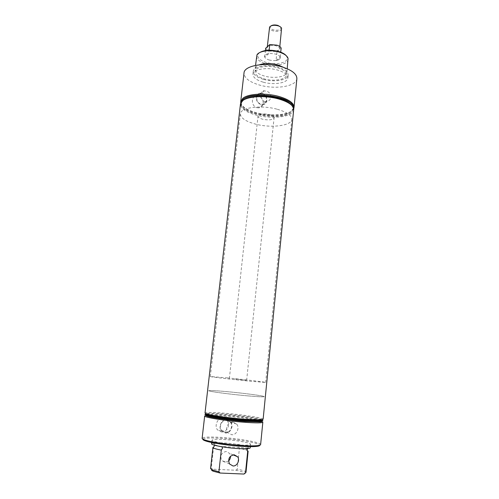 <?xml version="1.0" encoding="UTF-8"?>
<svg xmlns="http://www.w3.org/2000/svg" width="499" height="499" viewBox="0 0 499 499"><rect width="100%" height="100%" fill="white"/><g stroke="black" fill="none" stroke-linecap="round" stroke-linejoin="round"><path stroke-width="0.37" stroke-dasharray="2.5 1.87" d="M211.663 469.684L212.487 469.21L211.27 467.975L213.622 446.898L214.807 445.214L214.009 443.411C212.643 443.848 213.347 444.472 216.129 445.283L221.986 446.786M283.607 67.396C285.915 68.924 287 70.496 286.875 72.118L286.401 73.453C284.224 77.326 272.841 78.58 264.314 76.01C259.393 74.532 256.405 72.573 255.351 70.134L255.17 68.731C255.388 67.115 256.785 65.812 259.361 64.808M247.361 448.657L248.028 448.021C249.425 447.216 246.668 446.193 239.757 444.946L238.616 446.605L239.401 448.383L237.231 469.135L235.802 470.239L212.487 469.21M262.187 93.768C267.782 95.035 267.982 104.472 262.393 104.279L261.064 104.11C255.544 102.9 255.195 93.594 260.653 93.6L262.187 93.768M264.582 101.54L265.979 101.671C272.884 100.941 272.117 91.897 265.711 91.092L264.239 90.855C260.179 89.751 259.536 99.856 264.582 101.54M256.923 107.709L258.806 107.853C265.156 107.273 264.358 97.436 258.183 96.245L256.873 96.039C250.991 95.284 250.81 106.162 256.923 107.709M262.224 93.419C267.994 94.716 268.512 104.41 262.805 104.628L261.027 104.466C254.914 103.118 254.864 92.783 260.946 93.226L262.224 93.419M226.708 420.164L230.357 422.166C233.582 425.934 230.158 433.113 225.361 432.558L221.575 430.419C218.481 426.558 222.018 419.565 226.708 420.164M233.002 422.06L236.719 424.1C240.007 427.949 236.532 435.296 231.648 434.735L227.787 432.552C224.637 428.61 228.224 421.455 233.002 422.06M221.331 431.941C226.558 432.546 230.812 425.129 227.213 420.763C226.059 419.247 224.6 418.405 222.835 418.231C217.558 417.557 214.14 425.815 217.464 429.87L221.331 431.941M226.752 419.74L230.837 422.129C233.987 426.246 230.301 433.556 225.317 432.982L221.456 430.949C217.857 426.919 221.6 419.079 226.752 419.74M228.567 460.989L225.024 462.361L221.587 460.352C219.897 455.487 221.431 452.524 226.197 451.476L229.534 453.385L230.469 456.229M202.9 439.17C204.135 437.985 210.148 437.704 220.938 438.334C238.035 439.338 259.58 443.093 259.68 445.239M260.621 444.572C261.283 442.42 238.684 438.44 220.733 437.38C209.224 436.706 203.024 437.024 202.12 438.322M286.12 55.589L287.125 57.341C288.996 62.562 276.022 65.562 266.173 62.419C259.599 60.242 256.891 57.51 258.045 54.235L259.399 52.732M256.567 56.181C256.592 59.269 259.623 61.776 265.655 63.704C275.205 66.704 287.967 64.465 288.16 59.556M261.177 421.256L260.89 421.162C255.363 419.447 237.381 416.958 223.09 415.892C215.531 415.324 210.104 415.156 206.811 415.386L206.505 415.411M205.663 415.524L204.684 415.966M211.582 443.698C212.144 442.788 216.217 442.538 223.795 442.956C235.753 443.617 250.741 446.337 250.236 447.828M238.784 444.989C226.49 444.316 211.245 441.546 211.975 440.187C212.53 439.326 216.597 439.108 224.17 439.538C236.114 440.23 251.097 442.894 250.592 444.316C250.18 445.158 246.244 445.382 238.784 444.989M260.328 420.37L260.278 420.358C254.914 418.698 237.368 416.278 223.433 415.23C216.067 414.675 210.778 414.507 207.572 414.725L207.522 414.725M207.166 414.756L205.657 415.099M261.22 419.815L260.971 419.74C255.488 418.056 237.53 415.592 223.271 414.513C215.718 413.939 210.304 413.758 207.023 413.977L206.767 413.995M262.131 419.715L260.434 419.023C255.089 417.395 237.524 414.987 223.577 413.927C216.192 413.365 210.902 413.184 207.703 413.39L205.9 413.702M263.123 419.291C263.709 417.894 241.204 414.457 223.396 413.122C211.981 412.268 205.856 412.255 205.014 413.085M291.666 105.27L293.15 108.152L292.969 109.973L290.331 112.924C279.633 120.664 241.672 114.252 241.21 104.441L241.422 102.619L243.481 100.118M293.792 109.774C293.624 111.252 292.651 112.568 290.867 113.716C284.636 117.864 268.487 118.413 256.118 115.076C245.839 112.2 240.618 108.532 240.449 104.073M293.78 108.925L290.917 112.5C279.958 120.427 241.173 113.878 240.674 103.823L240.643 103.243M291.728 104.054L293.262 106.986L293.075 108.857L290.443 111.795C279.758 119.567 241.84 113.167 241.341 103.324L241.56 101.459L243.674 98.921M293.855 108.183L291.104 111.321C284.873 115.512 268.736 116.08 256.374 112.73C247.017 110.129 241.803 106.761 240.743 102.626L240.724 102.501M277.675 67.845C282.515 69.349 285.422 71.27 286.401 73.609C288.746 79.01 274.712 82.104 264.008 78.811C256.81 76.503 253.91 73.665 255.32 70.29C257.353 66.492 269.005 65.157 277.675 67.845M263.366 79.329C256.698 77.276 253.336 74.632 253.286 71.382C253.336 66.355 267.607 63.897 278.38 67.278C284.91 69.386 288.173 71.993 288.154 75.106C287.96 80.258 273.907 82.522 263.366 79.329M263.06 82.129C256.386 80.09 253.018 77.457 252.968 74.239C253.012 69.255 267.289 66.835 278.074 70.197C284.611 72.293 287.879 74.881 287.861 77.969C287.673 83.077 273.614 85.304 263.06 82.129M296.874 78.674C296.537 86.464 275.305 89.77 259.418 85.023C249.251 81.961 244.117 77.956 244.011 73.022M269.497 114.608C272.535 115.475 274.063 116.529 274.088 117.77C272.716 119.941 268.911 120.427 262.68 119.236C259.611 118.375 258.058 117.315 258.02 116.055C259.374 113.884 263.198 113.404 269.497 114.608M269.067 59.967C275.18 61.258 278.941 60.572 280.344 57.896C280.351 56.393 278.872 55.152 275.897 54.173C269.722 52.863 265.942 53.543 264.557 56.212C264.564 57.747 266.067 58.994 269.067 59.967M247.579 395.857C258.214 396.786 263.771 397.048 264.245 396.649C264.757 395.938 243.181 393.093 226.166 391.572C215.281 390.598 209.461 390.312 208.707 390.711C207.734 391.341 229.858 394.297 247.579 395.857C258.214 396.786 263.771 397.048 264.245 396.649C264.757 395.938 243.181 393.093 226.166 391.572C215.281 390.598 209.461 390.312 208.707 390.711C207.734 391.341 229.858 394.297 247.579 395.857M277.338 109.281C286.962 112.1 291.784 115.45 291.803 119.33C291.584 125.848 271.013 128.318 255.5 124.108C245.595 121.394 240.549 117.97 240.375 113.834C240.275 107.541 261.314 104.715 277.338 109.281M211.27 467.975L210.566 468.598M248.14 451.146C248.153 450.734 247.242 450.254 245.427 449.711L239.401 448.383M262.075 421.131L260.665 420.476M262.836 422.179L261.981 421.543M235.802 470.239C241.766 471.38 244.728 472.478 244.691 473.539M245.97 472.385C245.795 471.343 242.882 470.264 237.231 469.135M248.028 448.021L221.681 446.493M214.009 443.411L239.757 444.946M280.575 27.021L280.912 27.595C280.669 30.034 278.118 30.776 273.252 29.821C270.776 28.923 269.828 27.807 270.408 26.478L270.857 25.979M281.667 28.973C280.557 31.256 277.619 31.867 272.859 30.813C270.527 30.015 269.366 28.961 269.379 27.663M227.669 377.911L210.328 376.527C209.399 376.776 231.48 379.415 249.107 381.142L265.655 382.44C266.123 382.134 244.604 379.577 227.669 377.911M276.059 60.516L280.22 57.073L280.344 57.896C280.095 59.219 278.667 60.092 276.059 60.516L276.995 51.659L270.021 51.116C267.726 50.387 266.285 49.42 265.693 48.216M234.686 378.966L246.631 380.388L234.686 378.966M268.761 53.611L264.719 57.123L264.557 56.212C264.794 54.921 266.192 54.054 268.761 53.611L269.129 50.218M264.719 57.123L265.437 50.524M270.739 50.486C268.393 49.713 267.221 48.709 267.227 47.474C268.319 45.322 271.275 44.767 276.103 45.802C278.436 46.588 279.59 47.586 279.583 48.796C278.479 50.954 275.535 51.516 270.739 50.486M280.22 57.073L280.731 52.17M276.995 51.659L281.155 48.11M216.129 445.283L214.221 445.114M255.351 70.134L255.769 70.253L255.32 70.29M286.401 73.453L285.964 73.478L286.401 73.609M265.979 101.671L262.393 104.279M262.805 104.628L258.806 107.853M236.719 424.1L230.357 422.166M230.837 422.129L227.213 420.763M233.064 454.845L229.534 453.385M258.045 54.235L256.948 54.984M211.719 442.507L211.975 440.187M207.434 414.844L206.811 415.386M207.703 413.39L207.023 413.977M241.422 102.619L240.674 103.162M241.21 104.441L240.674 103.823M241.56 101.459L240.892 101.939M241.341 103.324L240.743 102.626M255.17 68.731L255.544 65.375M253.286 71.382L252.968 74.239M246.631 380.388L274.088 117.77M291.803 119.33L265.655 382.44M245.427 449.711C246.593 450.167 247.273 450.029 247.473 449.293M240.375 113.834L210.328 376.527M229.359 378.541L258.02 116.055M288.154 75.106L287.861 77.969M286.875 72.118L287.218 68.762M293.075 108.857L293.811 108.295M293.262 106.986L293.811 107.591M292.969 109.973L293.624 109.481M293.15 108.152L293.768 108.838M260.434 419.023L260.971 419.74M260.391 420.501L260.89 421.162M250.355 446.642L250.592 444.316M287.125 57.341L288.042 58.308M229.459 463.914L221.587 460.352M221.456 430.949L217.464 429.87M227.787 432.552L221.575 430.419M260.946 93.226L256.873 96.039M264.239 90.855L260.653 93.6M270.408 26.478L269.61 27.008M267.302 46.775L267.227 47.474M279.82 46.55L279.583 48.796M280.912 27.595L281.579 28.287"/><path stroke-width="0.75" d="M221.986 446.786L222.504 448.345L221.288 450.086L218.918 471.78L220.159 473.046L244.03 474.05L245.483 472.915L245.97 472.385L248.14 451.146L247.666 451.558L246.862 449.73L247.261 448.707M259.361 64.808C264.782 63.036 270.988 63.08 277.98 64.932L283.607 67.396M230.469 456.229C230.513 458.107 229.877 459.691 228.567 460.989M234.168 454.77L237.586 456.722C240.212 460.147 237.137 466.372 232.983 465.972L229.459 463.914C227.725 458.905 229.291 455.855 234.168 454.77M259.68 445.239C259.786 445.732 258.912 446.1 257.054 446.349C253.972 446.736 249.107 446.736 242.452 446.362C228.592 445.588 210.809 442.912 205.232 440.81C203.467 440.174 202.694 439.631 202.9 439.17M202.12 438.322C202.076 438.764 202.887 439.288 204.546 439.881C210.279 442.02 228.611 444.771 242.894 445.576C249.749 445.969 254.758 445.969 257.921 445.582C259.667 445.351 260.565 445.014 260.621 444.572L262.836 422.179C262.306 423.04 256.461 423.09 245.302 422.322C226.696 421.019 203.567 417.332 204.684 415.966L202.12 438.322M259.399 52.732C264.196 49.863 270.72 49.476 278.966 51.565C282.284 52.607 284.667 53.942 286.12 55.589M287.218 68.762L288.042 58.308C287.175 55.794 284.268 53.742 279.321 52.139C270.57 49.326 258.788 50.892 256.948 54.984L255.544 65.375M206.505 415.411L205.663 415.524M250.355 446.642L250.236 447.828C249.818 448.713 245.876 448.969 238.41 448.595C226.103 447.946 210.84 445.12 211.582 443.698L211.719 442.507M207.522 414.725L207.166 414.756M205.657 415.099C205.214 415.393 205.838 415.786 207.522 416.291C212.73 417.906 230.931 420.426 245.084 421.443L259.998 421.898C261.75 421.761 262.443 421.505 262.075 421.131M206.767 413.995C204.272 414.239 204.341 414.756 206.979 415.555C212.293 417.195 230.943 419.765 245.427 420.813L260.684 421.293C263.435 421.075 263.609 420.582 261.22 419.815M205.9 413.702C205.301 413.983 205.887 414.388 207.653 414.906C212.842 416.497 231.068 419.004 245.227 420.033L260.16 420.52C261.994 420.383 262.655 420.114 262.131 419.715M205.014 413.085L207.041 414.076C212.349 415.692 231.074 418.262 245.614 419.328L260.933 419.84L263.123 419.291L293.768 108.838C292.901 104.983 287.923 101.709 278.835 99.02C265.624 95.228 247.891 96.17 242.57 100.754L240.449 104.073L205.014 413.085M240.643 103.243L240.892 101.939L242.782 99.544C252.001 90.781 293.942 97.511 293.811 107.591L293.78 108.925M240.724 102.501L240.724 101.646L242.851 98.297C248.171 93.669 265.898 92.702 279.097 96.513C289.058 99.526 294.036 103.137 294.036 107.341L293.855 108.183M240.724 101.646L244.011 73.022C244.023 65.519 265.742 61.776 282.166 66.947C292.015 70.141 296.924 74.052 296.874 78.674L294.036 107.341M213.622 446.898L212.93 447.385L210.566 468.598L212.3 469.977L218.918 471.78M212.93 447.385C213.036 448.171 215.817 449.069 221.288 450.086M243.674 98.921C251.802 91.853 285.285 95.428 291.728 104.054M243.481 100.118C251.533 93.007 285.297 96.619 291.666 105.27M260.665 420.476L260.328 420.37M261.981 421.543L261.177 421.256M220.159 473.046L213.198 471.206C211.857 470.626 211.339 470.12 211.663 469.684M244.691 473.539L244.03 474.05M247.666 451.558L245.483 472.915M270.857 25.979C272.622 24.831 274.993 24.651 277.968 25.449L280.575 27.021M267.302 46.775L269.61 27.008C271.294 25.231 274.169 24.838 278.224 25.836C280.051 26.453 281.168 27.27 281.579 28.287L279.82 46.55M269.129 50.218L269.734 44.598L276.851 45.147C279.184 45.902 280.613 46.894 281.155 48.11L280.731 52.17M265.437 50.524L265.693 48.216L269.734 44.598M214.221 445.114L214.227 446.43M247.473 449.293L247.361 448.657M237.586 456.722L233.064 454.845M205.232 440.81L204.546 439.881M207.522 416.291L206.979 415.555M207.653 414.906L207.041 414.076M260.16 420.52L260.933 419.84M259.998 421.898L260.684 421.293M213.198 471.206L212.3 469.977M257.054 446.349L257.921 445.582"/></g></svg>
